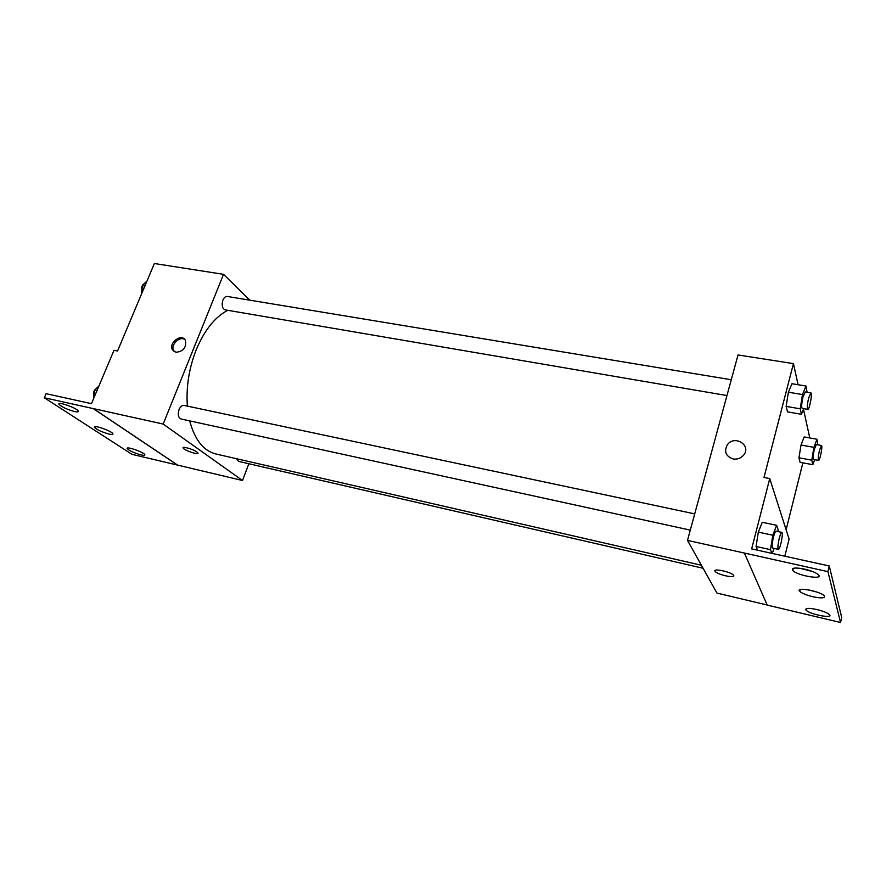 <?xml version="1.0" encoding="UTF-8"?>
<svg xmlns="http://www.w3.org/2000/svg" width="886" height="886" viewBox="0 0 886 886"><rect width="100%" height="100%" fill="white"/><g stroke="black" fill="none" stroke-linecap="round" stroke-linejoin="round"><path stroke-width="1.33" d="M248.844 463.755L242.487 480.5L163.179 424.062L44.3 397.759L46.061 393.683L91.468 403.673L113.984 350.313L117.539 351.011L154.374 263.507L223.527 274.339L249.719 300.166M175.982 352.285L172.604 349.992C168.019 343.17 181.53 332.837 185.351 340.257C186.658 347.378 183.535 351.388 175.982 352.285M163.179 424.062L223.527 274.339M731.271 379.751L227.204 296.445C225.476 296.301 224.058 297.519 222.929 300.077C221.478 305.194 222.209 308.461 225.11 309.856L726.963 395.555M694.724 513.891L184.089 405.423C182.073 405.201 180.401 406.585 179.061 409.576C177.588 414.482 178.252 417.627 181.065 419L690.294 530.116M236.584 458.738L238.655 461.407L703.074 568.258M227.735 310.31C214.988 316.955 204.478 330.124 196.205 349.815C188.984 368.299 186.038 387.071 187.367 406.12M189.693 420.883C194.765 439.799 203.492 450.83 215.874 453.986L701.402 565.257M196.847 451.949L197.811 452.835C199.871 455.548 184.62 450.631 183.247 448.139C181.442 445.868 193.048 449.113 196.847 451.949M242.487 480.5L177.654 465.117L93.307 408.557M44.3 397.759L131.948 454.33L177.654 465.117M183.147 447.707L183.247 448.139C184.377 450.287 197.512 454.895 197.91 453.289M184.809 339.493C179.315 335.694 169.968 345.451 173.8 350.967L174.32 351.676M93.285 408.623L177.621 465.172M74.502 411.525C77.47 412.156 78.71 411.99 78.234 411.015C76.717 407.892 56.571 400.904 59.052 404.37C61.931 407.062 67.07 409.454 74.502 411.525M141.007 454.906C143.964 455.559 145.226 455.459 144.806 454.596C143.454 451.915 125.048 445.724 127.274 448.704C129.721 450.941 134.295 453.012 141.007 454.906M109.111 434.096C112.068 434.738 113.319 434.605 112.876 433.697C111.448 430.795 92.222 424.239 94.569 427.451C97.216 429.898 102.056 432.113 109.111 434.096M767.187 605.005L716.962 593.088L687.492 540.394L738.027 354.954L793.446 363.625L798.087 384.734M733.674 575.49C735.601 578.624 717.826 574.781 715.301 571.536C711.58 567.871 730.551 571.581 733.409 575.114L733.674 575.49M793.446 363.625L763.987 477.465L769.746 478.595L751.649 548.91L829.263 565.977L827.912 571.647L687.492 540.394M733.099 458.959C725.712 456.246 723.818 451.517 727.384 444.75C734.715 434.406 752.059 445.647 743.465 455.315C740.685 458.361 737.23 459.568 733.099 458.959C725.723 456.246 723.818 451.517 727.395 444.761L727.395 444.761C734.715 434.406 752.059 445.658 743.465 455.315M798.962 457.785L800.091 462.304L798.962 457.785L801.033 445.005L798.962 457.785L811.786 460.177L813.891 447.352L816.992 439.246L817.811 444.827M804.2 436.942L801.033 445.005L804.2 436.942L816.992 439.246M788.385 392.21L786.137 406.397L787.499 411.879L786.137 406.397L788.385 392.21L791.973 383.738L788.385 392.21L802.495 394.558L805.994 386.03L807.08 392.276M803.469 409.254L809.472 436.532L809.139 437.828M802.871 462.835L786.115 529.728M769.746 478.595L789.105 539.098L784.841 556.209M829.263 565.977L841.7 617.498L840.537 622.493L767.232 605.094L744.417 553.119M715.29 570.351L715.301 571.536C717.56 574.482 733.586 578.303 733.741 575.922M840.537 622.493L827.912 571.647M812.905 596.743C821.721 598.504 825.486 598.194 824.213 595.791C820.237 591.106 794.631 586.51 799.748 591.339C801.974 593.332 806.36 595.126 812.905 596.743M816.814 609.513C808.508 607.807 804.92 608.017 806.05 610.133C809.439 614.308 833.97 619.081 829.418 614.64C827.336 612.802 823.127 611.096 816.814 609.513M804.455 569.078C795.13 567.328 791.231 567.793 792.76 570.462C797.046 575.601 824.002 580.23 818.42 574.804C815.973 572.644 811.321 570.728 804.455 569.078M756.068 546.485L757.563 550.206L756.068 546.485L758.327 532.132L756.068 546.485L770.488 549.641L772.791 535.222L776.645 525.298L778.152 529.762L777.864 531.545M762.27 522.275L758.327 532.132L762.27 522.275L776.645 525.298M808.231 589.821L816.947 592.081M817.091 609.579L819.506 610.21M799.969 568.28L812.506 571.503M803.713 408.656L801.442 414.283L800.202 408.8L802.495 394.558M810.878 392.908L805.241 391.966L803.015 396.95C801.597 403.318 801.321 407.139 802.173 408.402L807.799 409.354C809.427 410.03 812.639 392.808 810.878 392.908L808.674 397.892C807.257 404.282 806.969 408.103 807.799 409.354M801.442 414.283L787.499 411.879M800.202 408.8L786.137 406.397M805.994 386.03L791.973 383.738M814.71 459.668L812.805 464.707L811.786 460.177M821.466 445.492L816.327 444.562L814.323 449.324C813.071 454.994 812.772 458.361 813.448 459.435L818.586 460.399C819.915 460.997 822.928 445.403 821.466 445.492L819.484 450.276C818.221 455.947 817.922 459.325 818.586 460.399M812.805 464.707L800.091 462.304M813.891 447.352L801.033 445.005M774.154 548.412L772.238 553.44M771.872 553.351L770.488 549.641M781.84 532.397L776.07 531.168C775.35 531.268 774.475 533.25 773.456 537.093C772.049 543.295 771.772 546.95 772.603 548.08L778.373 549.331C780.045 550.095 783.678 532.375 781.84 532.397C781.131 532.497 780.267 534.48 779.248 538.345C777.853 544.547 777.554 548.212 778.373 549.331M772.791 535.222L758.327 532.132M142.424 291.904L142.812 284.882L146.943 281.15M145.204 285.281L142.812 284.882L141.893 286.543L141.716 293.576M144.34 283.498L142.901 284.805M94.27 397.039L94.603 390.106L98.933 385.975M96.973 390.615L94.603 390.106M97.261 387.57L93.905 391.302L93.739 398.279M172.604 349.992L173.8 350.967M94.868 426.709L94.569 427.451M127.551 448.039L127.274 448.704M59.395 403.562L59.052 404.37M793.28 568.336L792.76 570.462M806.415 608.604L806.05 610.133M800.191 589.544L799.748 591.339"/></g></svg>
